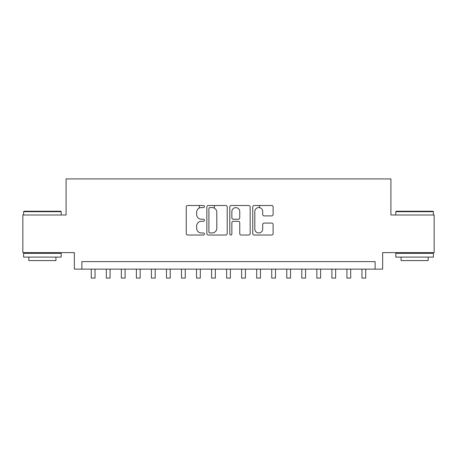 <?xml version="1.0" encoding="UTF-8"?>
<svg xmlns="http://www.w3.org/2000/svg" width="457" height="457" viewBox="0 0 457 457"><rect width="100%" height="100%" fill="white"/><g stroke="black" fill="none" stroke-linecap="round" stroke-linejoin="round"><path stroke-width="0.69" d="M204.439 206.541A1.034 1.034 0 0 0 203.405 205.507L187.724 205.507A1.474 1.474 0 0 0 186.245 206.981L186.245 233.55A1.474 1.474 0 0 0 187.724 235.029L203.405 235.029A1.034 1.034 0 0 0 204.439 233.995A1.034 1.034 0 0 0 203.405 232.961L201.377 232.961A4.724 4.724 0 0 1 196.653 228.237L196.653 226.021A4.724 4.724 0 0 1 201.377 221.302L203.405 221.302A1.034 1.034 0 0 0 204.439 220.268A1.034 1.034 0 0 0 203.405 219.234L201.377 219.234A4.724 4.724 0 0 1 196.653 214.51L196.653 212.294A4.724 4.724 0 0 1 201.377 207.569L203.405 207.569A1.034 1.034 0 0 0 204.439 206.541M271.641 215.91A1.474 1.474 0 0 0 273.115 214.436L273.115 206.981A1.474 1.474 0 0 0 271.641 205.507L254.223 205.507A1.474 1.474 0 0 0 252.744 206.981L252.744 233.55A1.474 1.474 0 0 0 254.223 235.029L271.641 235.029A1.474 1.474 0 0 0 273.115 233.55L273.115 224.547A1.474 1.474 0 0 0 271.641 223.073L264.186 223.073A1.474 1.474 0 0 0 262.706 224.547L262.706 229.014A3.947 3.947 0 0 1 258.759 232.961A3.947 3.947 0 0 1 254.812 229.014L254.812 211.522A3.947 3.947 0 0 1 258.759 207.569A3.947 3.947 0 0 1 262.706 211.522L262.706 214.436A1.474 1.474 0 0 0 264.186 215.91L271.641 215.91M375.123 269.139L382.646 269.139L382.646 252.601L434.15 252.601L434.15 215.001L390.912 215.001L390.912 178.91L66.088 178.91L66.088 215.001L22.85 215.001L22.85 252.601L74.354 252.601L74.354 269.139L375.123 269.139L375.123 261.621L81.877 261.621L81.877 269.139M227.209 206.981A1.474 1.474 0 0 0 225.729 205.507L208.312 205.507A1.474 1.474 0 0 0 206.838 206.981L206.838 233.55A1.474 1.474 0 0 0 208.312 235.029L225.729 235.029A1.474 1.474 0 0 0 227.209 233.55L227.209 206.981M231.271 205.507L248.688 205.507A1.474 1.474 0 0 1 250.162 206.981L250.162 233.55A1.474 1.474 0 0 1 248.688 235.029L241.233 235.029A1.474 1.474 0 0 1 239.754 233.55L239.754 222.776A1.474 1.474 0 0 0 238.28 221.302L233.333 221.302A1.474 1.474 0 0 0 231.859 222.776L231.859 233.995A1.034 1.034 0 0 1 230.825 235.029A1.034 1.034 0 0 1 229.791 233.995L229.791 206.981A1.474 1.474 0 0 1 231.271 205.507M209.94 207.569A1.034 1.034 0 0 0 208.906 208.603L208.906 231.928A1.034 1.034 0 0 0 209.94 232.961L212.077 232.961A4.724 4.724 0 0 0 216.801 228.237L216.801 212.294A4.724 4.724 0 0 0 212.077 207.569L209.94 207.569M239.754 211.597A3.947 3.947 0 0 0 235.806 207.644A3.947 3.947 0 0 0 231.859 211.597L231.859 217.755A1.474 1.474 0 0 0 233.333 219.234L238.28 219.234A1.474 1.474 0 0 0 239.754 217.755L239.754 211.597M91.274 269.139L91.274 278.09L95.033 278.09L95.033 269.139M24.055 211.243L60.747 211.243L61.198 211.694L23.604 211.694L24.055 211.243M42.398 257.108L23.604 257.108L23.604 253.349L61.198 253.349L61.198 257.108L42.398 257.108M55.937 257.108L55.937 260.57L28.865 260.57L28.865 257.108M396.253 211.243L432.945 211.243L433.396 211.694L395.802 211.694L396.253 211.243M414.602 257.108L395.802 257.108L395.802 253.349L433.396 253.349L433.396 257.108L414.602 257.108M428.135 257.108L428.135 260.57L401.063 260.57L401.063 257.108M106.315 269.139L106.315 278.09L110.074 278.09L110.074 269.139M121.351 269.139L121.351 278.09L125.109 278.09L125.109 269.139M136.392 269.139L136.392 278.09L140.15 278.09L140.15 269.139M151.427 269.139L151.427 278.09L155.186 278.09L155.186 269.139M166.468 269.139L166.468 278.09L170.227 278.09L170.227 269.139M181.503 269.139L181.503 278.09L185.262 278.09L185.262 269.139M199.326 208.038L199.326 205.507M196.544 269.139L196.544 278.09L200.303 278.09L200.303 269.139M214.362 208.163L214.362 205.507M211.58 269.139L211.58 278.09L215.344 278.09L215.344 269.139M226.621 269.139L226.621 278.09L230.379 278.09L230.379 269.139M241.656 269.139L241.656 278.09L245.42 278.09L245.42 269.139M259.479 207.638L259.479 205.507M256.697 269.139L256.697 278.09L260.456 278.09L260.456 269.139M271.738 269.139L271.738 278.09L275.497 278.09L275.497 269.139M286.773 269.139L286.773 278.09L290.532 278.09L290.532 269.139M301.814 269.139L301.814 278.09L305.573 278.09L305.573 269.139M316.85 269.139L316.85 278.09L320.608 278.09L320.608 269.139M331.891 269.139L331.891 278.09L335.649 278.09L335.649 269.139M346.926 269.139L346.926 278.09L350.685 278.09L350.685 269.139M361.967 269.139L361.967 278.09L365.726 278.09L365.726 269.139M23.604 215.001L23.604 211.694M32.173 253.349L32.173 252.601M52.624 253.349L52.624 252.601M61.198 215.001L61.198 211.694M395.802 215.001L395.802 211.694M404.376 253.349L404.376 252.601M424.827 253.349L424.827 252.601M433.396 215.001L433.396 211.694"/></g></svg>
